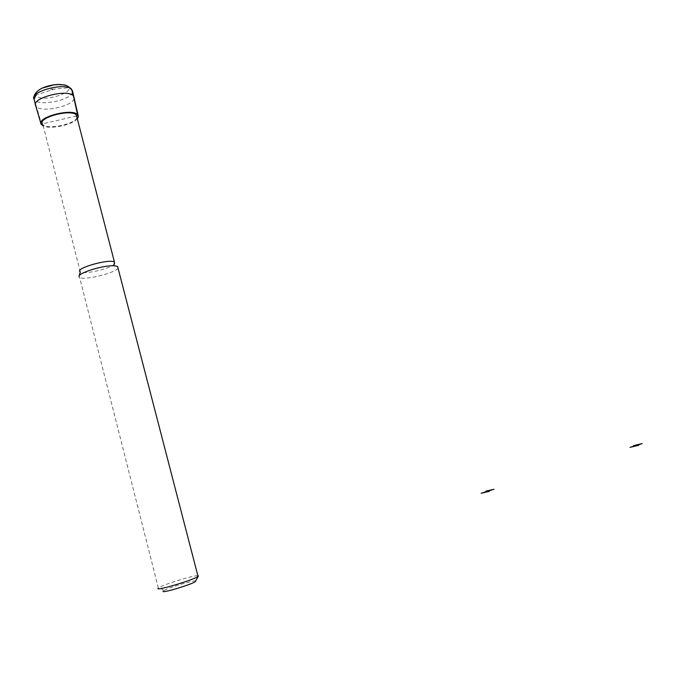 <?xml version="1.0" encoding="UTF-8"?>
<svg xmlns="http://www.w3.org/2000/svg" width="676" height="676" viewBox="0 0 676 676"><rect width="100%" height="100%" fill="white"/><g stroke="black" fill="none" stroke-linecap="round" stroke-linejoin="round"><path stroke-width="0.51" stroke-dasharray="3.38 2.54" d="M77.284 118.748C72.814 124.798 50.362 129.615 43.264 125.981M74.064 98.772C72.4 106.335 42.132 112.799 36.47 106.732L35.684 105.701M76.946 117.455C75.442 124.063 47.641 130.02 42.926 124.68L42.343 123.894M118.03 268.102C115.621 272.952 84.289 280.658 79.65 277.49L79.084 277.025M197.857 575.673C194.147 575.107 165.147 583.954 159.198 587.469L157.973 588.39M195.457 581.326C196.936 579.18 169.448 587.216 164.048 590.511L163.085 591.263M76.565 115.976L41.109 124.181M65.682 85.362C81.204 90.88 40.29 104.281 36.022 95.105L53.362 89.249L68.682 87.703L72.391 90.474M72.4 92.308C70.845 100.056 40.053 106.504 34.696 100.116L34.037 99.195M36.022 95.105C35.194 92.62 37.645 90.111 43.382 87.584M50.489 89.9C52.889 87.5 54.308 90.897 50.489 89.9M114.506 263.978C110.949 268.516 84.297 274.786 80.3 271.989L79.793 271.549M41.853 125.119L36.47 106.732M36.343 106.605L33.8 97.707M80.3 271.989L42.926 124.68M158.336 588.019L79.65 277.49M164.048 590.511L159.198 587.469"/><path stroke-width="1.01" d="M43.264 125.981L41.109 124.181C36.521 117.193 72.366 107.881 77.571 114.675C78.653 115.841 78.551 117.193 77.284 118.748M41.109 124.181L35.684 105.701C30.851 98.164 67.423 88.564 73.312 95.798L74.064 98.772M42.343 123.894C38.118 117.438 71.056 108.76 76.295 114.92L76.946 117.455M79.084 277.025L79.126 275.918C80.605 272.065 104.256 265.153 113.957 265.736L117.59 266.403L118.03 268.102M157.973 588.39C155.564 591.331 194.587 579.645 198.043 576.4L198.414 576.003L197.857 575.673M163.085 591.263C161.277 593.807 195.533 583.278 195.457 581.326L198.355 576.104M72.391 90.474L78.179 115.604L76.565 115.976M35.684 105.701L34.037 99.195L36.022 95.105M481.135 493.227L487.565 491.249L489.323 491.351L481.135 493.227M487.565 491.249L485.824 491.148L493.97 489.272L487.565 491.249M629.981 447.351L636.099 445.467L638.736 445.281L629.981 447.351M636.099 445.467L633.488 445.645L642.2 443.583L636.099 445.467M34.037 99.195C29.169 91.522 65.707 81.948 71.631 89.317L72.4 92.308M43.382 87.584C51.959 84.432 59.387 83.697 65.682 85.362M79.793 271.549C76.202 267.84 109.825 258.595 114.421 262.009L114.506 263.978M77.571 114.675L73.431 95.924M73.312 95.798L71.631 89.317C64.786 83.072 63.764 85.48 59.175 84.542L53.995 84.872L42.081 88.142C37.011 90.787 34.256 93.981 33.8 97.707M113.957 265.736L114.421 262.009L76.295 114.92M80.3 271.989L79.126 275.918M198.043 576.4L117.59 266.403"/></g></svg>
